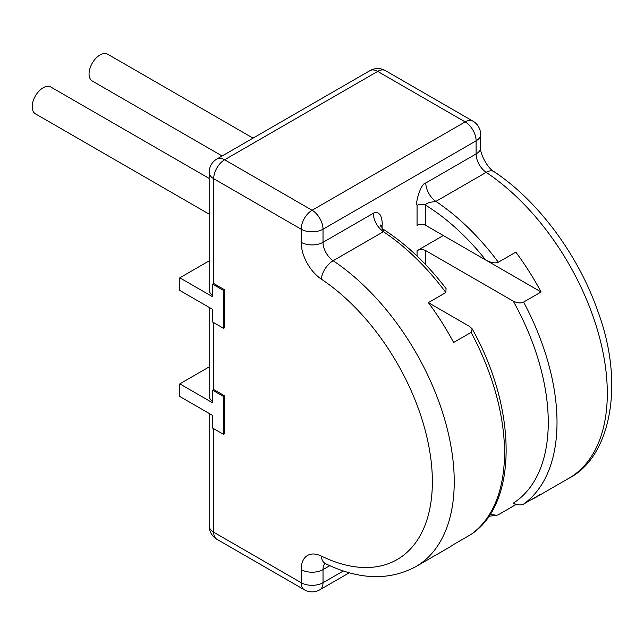 <?xml version="1.0" encoding="UTF-8"?>
<svg xmlns="http://www.w3.org/2000/svg" width="644" height="644" viewBox="0 0 644 644"><rect width="100%" height="100%" fill="white"/><g stroke="black" fill="none" stroke-linecap="round" stroke-linejoin="round"><path stroke-width="0.97" d="M213.695 322.628L213.695 389.54L224.627 395.859L223.54 396.487L223.54 434.362L212.601 428.051L212.601 415.42L179.805 396.487L179.805 383.864L212.601 402.798L212.601 390.175L223.54 396.487M213.695 389.54L212.601 390.175M212.601 401.47A15.464 8.927 180 0 1 209.171 395.859L209.171 307.389M209.171 366.911L179.805 383.864M212.601 295.419A15.464 8.927 180 0 1 209.171 289.808L209.171 172.391A15.464 8.927 180 0 0 213.695 178.702L213.695 283.489L212.601 284.125L212.601 296.747L179.805 277.814L179.805 290.436L212.601 309.378L212.601 322L223.54 328.311L223.54 290.436L212.601 284.125M209.171 260.86L179.805 277.814M209.171 413.44L209.171 525.89A15.464 8.927 0 0 0 213.695 532.21L301.167 582.707L301.167 569.594A30.928 17.855 -120 0 1 321.38 556.086A170.088 98.202 -120 0 0 432.366 481.704A170.088 98.202 -120 0 0 321.38 279.166A30.928 17.855 -120 0 1 301.167 242.313L301.167 229.208A15.464 8.927 -60 0 1 312.099 210.266L224.627 159.768A15.464 8.927 120 0 0 213.695 178.702L301.167 229.208A15.464 8.927 180 0 0 323.03 229.208L476.101 140.827A15.464 8.927 -120 0 0 465.169 121.893A15.464 8.927 -60 0 1 472.897 121.128L385.434 70.631A15.464 8.927 120 0 0 377.698 71.395A15.464 8.927 -120 0 0 369.97 70.631A15.464 15.464 0 0 1 385.434 70.631M223.54 328.311L224.627 327.683L224.627 289.808L213.695 283.489M224.627 289.808L223.54 290.436M471.118 332.376L472.197 328.875C517.382 409.487 517.752 503.447 471.448 534.166L471.118 534.375A185.544 107.129 -120 0 0 471.118 332.376L453.626 342.479A185.544 107.129 -120 0 0 428.357 302.64L445.849 292.537L446.067 288.576C426.835 263.541 405.817 243.714 383.003 229.103L383.422 231.695A15.464 8.927 60 0 1 373.327 213.277C375.661 211.554 378.1 212.279 380.644 215.458C382.085 220.087 382.56 223.436 382.077 225.505A6.182 3.574 0 0 0 380.846 226.511M417.062 205.307C415.066 203.11 421.128 182.848 425.805 182.977A15.464 8.927 -120 0 0 435.899 201.395C436.366 201.508 424.662 202.345 425.805 205.299A6.182 3.574 0 0 0 417.062 205.307L417.062 225.416A6.182 3.574 0 0 1 425.805 225.416L485.713 259.999C490.937 262.792 495.147 263.533 498.335 262.237L515.828 252.142A185.544 107.129 -120 0 1 541.097 291.982L523.604 302.076A185.544 107.129 60 0 1 523.604 504.075C520.956 505.451 517.51 505.154 513.276 503.165L515.828 504.638A185.544 107.129 -120 0 0 516.585 504.494M541.097 291.982L443.305 235.519L417.062 250.669A6.182 3.574 180 0 1 425.805 250.669L425.805 264.813M213.695 428.679L213.695 532.21A15.464 8.927 120 0 0 216.899 539.286L304.371 589.783A15.464 8.927 -60 0 1 301.167 582.707A15.464 8.927 0 0 0 323.03 582.707A15.464 8.927 60 0 1 319.827 589.783L349.298 572.774M224.627 395.859L224.627 433.734L223.54 434.362M321.348 556.07A15.464 9.588 116 0 0 325.502 563.653C358.941 579.906 389.048 580.904 415.807 566.648L448.61 547.706A185.544 107.129 -120 0 0 453.626 544.478L471.118 534.375M530.769 499.937A185.544 107.129 -120 0 0 536.074 497.208A185.544 107.129 -120 0 0 541.097 493.98L523.604 504.075M515.828 504.638L498.335 514.741L496.838 515.256L490.02 514.443M428.357 302.64L469.54 326.419L472.197 328.875M523.604 302.076C520.956 303.453 517.51 303.147 513.276 301.167L425.805 250.669M209.171 172.391A15.464 15.464 0 0 1 216.899 159.004A15.464 8.927 60 0 1 224.627 159.768L377.698 71.395L465.169 121.893L312.099 210.266A15.464 8.927 60 0 1 323.03 229.208L323.03 242.313A15.464 8.927 -120 0 0 333.125 260.731A15.464 8.211 123.7 0 0 321.348 279.142M222.132 155.977L92.253 80.999A15.464 8.927 -60 0 1 89.057 73.923A15.464 8.927 -60 0 1 95.803 58.363A15.464 8.927 -60 0 1 107.717 54.217L253.06 138.13M209.171 214.146L35.404 113.819A15.464 8.927 -60 0 1 32.2 106.743A15.464 8.927 -60 0 1 38.946 91.182A15.464 8.927 -60 0 1 50.868 87.045L209.171 178.436M480.633 134.516A15.464 8.927 180 0 1 476.101 140.827L476.101 153.94A15.464 8.927 0 0 0 480.633 147.629L480.633 134.516A15.464 15.464 0 0 0 472.897 121.128M329.817 565.682L323.03 569.594L323.03 582.707L343.357 570.97M382.077 225.505L382.077 230.552M373.327 213.277L323.03 242.313A15.464 8.927 0 0 1 301.167 242.313M480.633 147.629C479.764 153.481 487.701 168.43 493.932 171.594A15.464 8.211 123.7 0 0 486.196 172.359A15.464 8.927 60 0 1 476.101 153.94L425.805 182.977M417.062 250.669L417.062 256.046M445.849 292.537A185.544 107.129 -120 0 0 383.422 231.695L333.125 260.731A185.544 107.129 -120 0 1 446.091 424.452A185.544 107.129 -120 0 1 415.807 566.648M493.932 171.594C538.102 200.67 578.441 255.177 597.922 311.479C625.147 384.484 610.432 457.264 568.877 478.275A185.544 107.129 60 0 0 599.162 336.079A185.544 107.129 60 0 0 486.196 172.359L435.899 201.395A185.544 107.129 60 0 1 498.335 262.237M325.051 563.452A15.464 8.927 -120 0 0 323.03 569.594A15.464 8.927 180 0 1 301.167 569.594M485.713 259.999A179.362 103.555 60 0 0 425.805 205.307L425.805 225.416M513.276 301.167A179.362 103.555 60 0 1 513.276 503.165M209.171 525.89A15.464 15.464 0 0 0 216.899 539.286M568.877 478.275L536.074 497.208M324.592 563.106L325.502 563.653M488.788 516.303L496.838 515.256M383.011 229.103L380.258 224.933M304.371 589.783A15.464 15.464 0 0 0 319.827 589.783M216.899 159.004L369.97 70.631"/></g></svg>
